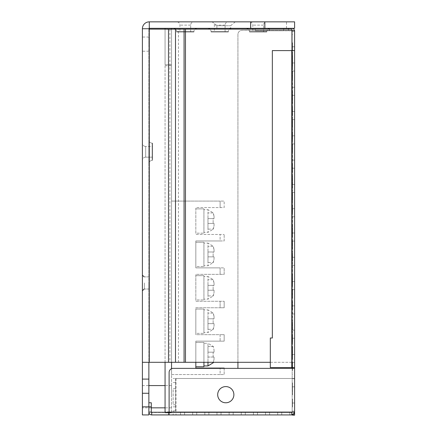 <?xml version="1.0" encoding="UTF-8"?>
<svg xmlns="http://www.w3.org/2000/svg" width="437" height="437" viewBox="0 0 437 437"><rect width="100%" height="100%" fill="white"/><g stroke="black" fill="none" stroke-linecap="round" stroke-linejoin="round"><path stroke-width="0.33" stroke-dasharray="2.19 1.64" d="M165.066 396.709L165.066 407.841L165.066 396.709M148.87 396.709L148.87 407.841L148.87 396.709M145.674 146.433A3.277 3.277 0 0 1 142.396 143.15L142.396 160.439L142.396 143.15A3.277 3.277 0 0 0 145.674 146.433L145.674 151.797L145.674 146.433L145.674 151.797L145.674 146.433L152.513 146.433L152.513 160.439L152.513 146.433L145.674 146.433M145.674 157.162A3.277 3.277 0 0 0 142.396 160.439A3.277 3.277 0 0 1 145.674 157.162L145.674 151.797L145.674 157.162L145.674 151.797L145.674 157.162L152.513 157.162L152.513 151.797L152.513 160.439L152.513 143.15L152.513 157.162L145.674 157.162M252.81 31.972L263.533 31.972L252.81 31.972L252.81 25.128A3.277 3.277 0 0 0 249.527 21.85L266.816 21.85L249.527 21.85M263.533 31.972L263.533 25.128A3.277 3.277 0 0 1 266.816 21.85M214.349 31.972L225.077 31.972L214.349 31.972L214.349 25.128A3.277 3.277 0 0 0 211.071 21.85L228.36 21.85L211.071 21.85M225.077 31.972L225.077 25.128A3.277 3.277 0 0 1 228.36 21.85M179.94 31.972L190.669 31.972L179.94 31.972L179.94 25.128A3.277 3.277 0 0 0 176.663 21.85L193.946 21.85L176.663 21.85M190.669 31.972L190.669 25.128A3.277 3.277 0 0 1 193.946 21.85M228.36 31.972L211.071 31.972L228.36 31.972L228.36 31.606A3.277 3.277 0 0 1 229.48 29.137M207.793 28.329L231.637 28.329L207.793 28.329M211.071 31.972L211.071 31.606A3.277 3.277 0 0 0 209.951 29.137M193.946 31.972L176.663 31.972L193.946 31.972L193.946 31.606A3.277 3.277 0 0 1 195.071 29.137M173.385 28.329L197.229 28.329L173.385 28.329M176.663 31.972L176.663 31.606A3.277 3.277 0 0 0 175.543 29.137M266.816 31.972L249.527 31.972L266.816 31.972L266.816 31.606A3.277 3.277 0 0 1 267.936 29.137M246.25 28.329L270.093 28.329L246.25 28.329M249.527 31.972L249.527 31.606A3.277 3.277 0 0 0 248.407 29.137M152.152 160.439A3.277 3.277 0 0 0 148.87 163.717L148.87 139.873L148.87 163.717A3.277 3.277 0 0 1 152.152 160.439L152.152 151.797L152.152 160.439L152.152 151.797L152.152 160.439L152.513 160.439L152.152 160.439M152.152 143.15A3.277 3.277 0 0 1 148.87 139.873A3.277 3.277 0 0 0 152.152 143.15L152.152 151.797L152.152 143.15L152.152 151.797L152.152 143.15L152.513 143.15L152.513 151.797L152.513 143.15L152.152 143.15M142.396 282.952L142.396 291.053L142.396 282.952M148.87 282.952L148.87 289.026L148.87 282.952M235.297 21.85L230.643 25.756L230.643 28.329L216.883 28.329L216.883 25.756L230.643 25.756L216.883 25.756L212.224 21.85L235.297 21.85L212.224 21.85M216.883 28.329L230.643 28.329M250.685 28.329L264.849 28.329L250.685 28.329L250.685 21.85L264.849 21.85L250.685 21.85M264.849 28.329L264.849 21.85L264.849 28.329M142.396 396.709L142.396 385.576L142.396 396.709M142.396 44.115L142.396 37.03L142.396 44.115M148.87 44.115L148.87 37.03L148.87 44.115M148.87 393.267L142.396 393.267M142.396 362.3L148.875 362.3L148.87 28.733L142.396 28.733A6.883 6.883 0 0 1 149.279 21.85L294.604 21.85L294.604 28.329L149.279 28.329A0.404 0.404 0 0 0 148.87 28.733L149.279 28.733L149.279 29.137L291.949 29.137L291.949 362.3L149.279 362.3L149.279 29.137M270.317 362.3L291.949 362.3L291.949 50.594M148.87 362.3L149.279 362.3M149.279 21.85L149.279 28.329M142.396 28.733L142.396 414.926L148.87 414.926L148.87 28.733M148.87 379.098L142.396 379.098M233.882 394.682A8.095 8.095 0 0 0 225.787 386.587A8.095 8.095 0 0 0 217.692 394.682A8.095 8.095 0 0 0 225.787 402.777A8.095 8.095 0 0 0 233.882 394.682M294.604 297.755L294.604 289.66L294.604 297.755M292.178 297.755L292.178 289.66L292.178 297.755M294.604 358.477L294.604 350.381L294.604 358.477M292.178 358.477L292.178 350.381L292.178 358.477M294.604 346.333L294.604 354.429L294.604 346.333M292.178 346.333L292.178 354.429L292.178 346.333M294.604 188.456L294.604 180.361L294.604 188.456M292.178 188.456L292.178 180.361L292.178 188.456M294.604 334.185L294.604 342.286L294.604 334.185M292.178 334.185L292.178 342.286L292.178 334.185M294.604 103.443L294.604 95.348L294.604 103.443M292.178 103.443L292.178 95.348L292.178 103.443M294.604 370.62L294.604 362.524L294.604 370.62M292.178 370.62L292.178 362.524L292.178 370.62M294.604 127.735L294.604 119.634L294.604 127.735M292.178 127.735L292.178 119.634L292.178 127.735M294.604 285.612L294.604 277.511L294.604 285.612M292.178 285.612L292.178 277.511L292.178 285.612M294.604 249.177L294.604 241.082L294.604 249.177M292.178 249.177L292.178 241.082L292.178 249.177M294.604 382.763L294.604 390.864L294.604 382.763M292.178 382.763L292.178 390.864L292.178 382.763M294.604 152.021L294.604 143.926L294.604 152.021M292.178 152.021L292.178 143.926L292.178 152.021M294.604 394.911L294.604 386.811L294.604 394.911M292.178 394.911L292.178 386.811L292.178 394.911M294.604 176.308L294.604 184.409L294.604 176.308M292.178 176.308L292.178 184.409L292.178 176.308M294.604 322.042L294.604 330.137L294.604 322.042M292.178 322.042L292.178 330.137L292.178 322.042M294.604 309.899L294.604 301.803L294.604 309.899M292.178 309.899L292.178 301.803L292.178 309.899M294.604 200.599L294.604 192.504L294.604 200.599M292.178 200.599L292.178 192.504L292.178 200.599M294.604 237.034L294.604 228.933L294.604 237.034M292.178 237.034L292.178 228.933L292.178 237.034M294.604 224.886L294.604 232.987L294.604 224.886M292.178 224.886L292.178 232.987L292.178 224.886M294.604 261.321L294.604 253.225L294.604 261.321M292.178 261.321L292.178 253.225L292.178 261.321M294.604 115.587L294.604 107.491L294.604 115.587M292.178 115.587L292.178 107.491L292.178 115.587M294.604 212.743L294.604 204.647L294.604 212.743M292.178 212.743L292.178 204.647L292.178 212.743M294.604 273.464L294.604 281.559L294.604 273.464M292.178 273.464L292.178 281.559L292.178 273.464M294.604 164.165L294.604 172.26L294.604 164.165M292.178 164.165L292.178 172.26L292.178 164.165M294.604 139.878L294.604 131.783L294.604 139.878M292.178 139.878L292.178 131.783L292.178 139.878M294.604 407.055L294.604 398.959L294.604 407.055M292.178 368.369L292.511 368.369L292.178 368.369L292.178 412.091L292.178 398.959L292.178 412.091L294.604 412.091L294.576 30.754A2.835 2.835 0 0 1 294.604 31.158A2.835 2.835 0 0 0 291.774 28.329L255.339 28.329L255.339 30.754L255.339 28.329L269.509 28.329L269.509 30.754L283.673 30.754L255.339 30.754L291.774 30.754A0.404 0.404 0 0 1 292.178 31.158L292.178 30.754L294.576 30.754M294.604 415.15L294.604 368.369L294.604 412.091L292.178 412.091L291.774 412.495L291.774 414.926L291.774 412.495L292.178 412.091L294.604 412.091L292.178 412.091L291.774 412.495L292.178 412.091L294.604 412.091L292.178 412.091L294.604 412.091L291.774 414.926L291.774 412.495L292.178 412.091L294.604 412.091L292.178 412.091L291.774 412.495L291.774 414.926L291.774 412.495L292.178 412.091L294.604 412.091L292.178 412.091L291.774 412.495L292.178 412.091L294.604 412.091L292.178 412.091L294.604 412.091L294.035 413.795L292.703 414.768L291.774 414.926L291.774 412.495L292.178 412.091L294.604 412.091L292.178 412.091L291.774 412.495L291.774 414.926L291.774 412.495L292.178 412.091L294.604 412.091L292.178 412.091L294.604 412.091L291.774 414.926L291.774 412.495L292.178 412.091L294.604 412.091L294.604 378.491L173.161 378.491L175.592 378.491L175.592 410.878L173.161 410.878L175.592 410.878L175.592 412.091L173.161 412.091L175.592 412.091M294.604 79.157L294.604 71.056L294.604 79.157M292.178 79.157L292.178 71.056L292.178 79.157M294.604 54.865L294.604 62.961L294.604 54.865M292.178 54.865L292.178 62.961L292.178 54.865M294.604 91.3L294.604 99.396L294.604 91.3M292.178 91.3L292.178 99.396L292.178 91.3M294.604 67.008L294.604 58.913L294.604 67.008M292.178 67.008L292.178 58.913L292.178 67.008M294.604 42.722L294.604 50.818L294.604 42.722M292.178 42.722L292.178 50.818L292.178 42.722M269.607 412.495L269.607 414.926L253.411 414.926L269.607 414.926L253.411 414.926L269.607 414.926L253.411 414.926L269.607 414.926L253.411 414.926L269.607 414.926L253.411 414.926L269.607 414.926L253.411 414.926L269.607 414.926L253.411 414.926L269.607 414.926L253.411 414.926L269.607 414.926L253.411 414.926L269.607 414.926L253.411 414.926L269.607 414.926L253.411 414.926L269.607 414.926L253.411 414.926L269.607 414.926L253.411 414.926L269.607 414.926L253.411 414.926L269.607 414.926L269.607 412.495L269.607 414.926L269.607 412.495L269.607 414.926L269.607 412.495L269.607 414.926L269.607 412.495L269.607 414.926L269.607 412.495L269.607 414.926L269.607 412.495L269.607 414.926L269.607 412.495L253.411 412.495L253.411 414.926L253.411 412.495L269.607 412.495L253.411 412.495L269.607 412.495L253.411 412.495L253.411 414.926L253.411 412.495L269.607 412.495L253.411 412.495L269.607 412.495L253.411 412.495L253.411 414.926L253.411 412.495L269.607 412.495L253.411 412.495L269.607 412.495L253.411 412.495L253.411 414.926L253.411 412.495L269.607 412.495L253.411 412.495L269.607 412.495L253.411 412.495L253.411 414.926L253.411 412.495L269.607 412.495L253.411 412.495L269.607 412.495L253.411 412.495L253.411 414.926L253.411 412.495L269.607 412.495L253.411 412.495L269.607 412.495L253.411 412.495L253.411 414.926L253.411 412.495L269.607 412.495M233.172 412.495L216.981 412.495L233.172 412.495L216.981 412.495L233.172 412.495L216.981 412.495L233.172 412.495L216.981 412.495L233.172 412.495L216.981 412.495L233.172 412.495L216.981 412.495L233.172 412.495L216.981 412.495L233.172 412.495L216.981 412.495L233.172 412.495L216.981 412.495L233.172 412.495L216.981 412.495L233.172 412.495L216.981 412.495L233.172 412.495L216.981 412.495L233.172 412.495L216.981 412.495L233.172 412.495L233.172 414.926L216.981 414.926L233.172 414.926L216.981 414.926L233.172 414.926L216.981 414.926L233.172 414.926L216.981 414.926L233.172 414.926L216.981 414.926L233.172 414.926L216.981 414.926L233.172 414.926L216.981 414.926L233.172 414.926L216.981 414.926L233.172 414.926L216.981 414.926L233.172 414.926L216.981 414.926L233.172 414.926L216.981 414.926L233.172 414.926L216.981 414.926L233.172 414.926L216.981 414.926L233.172 414.926L233.172 412.495L233.172 414.926M216.981 412.495L216.981 414.926M281.75 412.495L265.554 412.495L281.75 412.495L265.554 412.495L281.75 412.495L265.554 412.495L281.75 412.495L265.554 412.495L281.75 412.495L265.554 412.495L281.75 412.495L265.554 412.495L281.75 412.495L265.554 412.495L281.75 412.495L265.554 412.495L281.75 412.495L265.554 412.495L281.75 412.495L265.554 412.495L281.75 412.495L265.554 412.495L281.75 412.495L265.554 412.495L281.75 412.495L265.554 412.495L281.75 412.495L281.75 414.926L265.554 414.926L281.75 414.926L265.554 414.926L281.75 414.926L265.554 414.926L281.75 414.926L265.554 414.926L281.75 414.926L265.554 414.926L281.75 414.926L265.554 414.926L281.75 414.926L265.554 414.926L281.75 414.926L265.554 414.926L281.75 414.926L265.554 414.926L281.75 414.926L265.554 414.926L281.75 414.926L265.554 414.926L281.75 414.926L265.554 414.926L281.75 414.926L265.554 414.926L281.75 414.926L281.75 412.495L281.75 414.926M265.554 412.495L265.554 414.926M257.459 412.495L241.268 412.495L257.459 412.495L241.268 412.495L257.459 412.495L241.268 412.495L257.459 412.495L241.268 412.495L257.459 412.495L241.268 412.495L257.459 412.495L241.268 412.495L257.459 412.495L241.268 412.495L257.459 412.495L241.268 412.495L257.459 412.495L241.268 412.495L257.459 412.495L241.268 412.495L257.459 412.495L241.268 412.495L257.459 412.495L241.268 412.495L257.459 412.495L241.268 412.495L257.459 412.495L257.459 414.926L241.268 414.926L257.459 414.926L241.268 414.926L257.459 414.926L241.268 414.926L257.459 414.926L241.268 414.926L257.459 414.926L241.268 414.926L257.459 414.926L241.268 414.926L257.459 414.926L241.268 414.926L257.459 414.926L241.268 414.926L257.459 414.926L241.268 414.926L257.459 414.926L241.268 414.926L257.459 414.926L241.268 414.926L257.459 414.926L241.268 414.926L257.459 414.926L241.268 414.926L257.459 414.926L257.459 412.495L257.459 414.926M241.268 412.495L241.268 414.926M245.315 412.495L245.315 414.926L229.125 414.926L245.315 414.926L229.125 414.926L245.315 414.926L229.125 414.926L245.315 414.926L229.125 414.926L245.315 414.926L229.125 414.926L245.315 414.926L229.125 414.926L245.315 414.926L229.125 414.926L245.315 414.926L229.125 414.926L245.315 414.926L229.125 414.926L245.315 414.926L229.125 414.926L245.315 414.926L229.125 414.926L245.315 414.926L229.125 414.926L245.315 414.926L229.125 414.926L245.315 414.926L229.125 414.926L245.315 414.926L245.315 412.495L245.315 414.926L245.315 412.495L245.315 414.926L245.315 412.495L245.315 414.926L245.315 412.495L245.315 414.926L245.315 412.495L245.315 414.926L245.315 412.495L245.315 414.926L245.315 412.495L229.125 412.495L229.125 414.926L229.125 412.495L245.315 412.495L229.125 412.495L245.315 412.495L229.125 412.495L229.125 414.926L229.125 412.495L245.315 412.495L229.125 412.495L245.315 412.495L229.125 412.495L229.125 414.926L229.125 412.495L245.315 412.495L229.125 412.495L245.315 412.495L229.125 412.495L229.125 414.926L229.125 412.495L245.315 412.495L229.125 412.495L245.315 412.495L229.125 412.495L229.125 414.926L229.125 412.495L245.315 412.495L229.125 412.495L245.315 412.495L229.125 412.495L229.125 414.926L229.125 412.495L245.315 412.495L229.125 412.495L245.315 412.495L229.125 412.495L229.125 414.926L229.125 412.495L245.315 412.495M221.029 412.495L221.029 414.926L204.833 414.926L221.029 414.926L204.833 414.926L221.029 414.926L204.833 414.926L221.029 414.926L204.833 414.926L221.029 414.926L204.833 414.926L221.029 414.926L204.833 414.926L221.029 414.926L204.833 414.926L221.029 414.926L204.833 414.926L221.029 414.926L204.833 414.926L221.029 414.926L204.833 414.926L221.029 414.926L204.833 414.926L221.029 414.926L204.833 414.926L221.029 414.926L204.833 414.926L221.029 414.926L204.833 414.926L221.029 414.926L221.029 412.495L221.029 414.926L221.029 412.495L221.029 414.926L221.029 412.495L221.029 414.926L221.029 412.495L221.029 414.926L221.029 412.495L221.029 414.926L221.029 412.495L221.029 414.926L221.029 412.495L204.833 412.495L204.833 414.926L204.833 412.495L221.029 412.495L204.833 412.495L221.029 412.495L204.833 412.495L204.833 414.926L204.833 412.495L221.029 412.495L204.833 412.495L221.029 412.495L204.833 412.495L204.833 414.926L204.833 412.495L221.029 412.495L204.833 412.495L221.029 412.495L204.833 412.495L204.833 414.926L204.833 412.495L221.029 412.495L204.833 412.495L221.029 412.495L204.833 412.495L204.833 414.926L204.833 412.495L221.029 412.495L204.833 412.495L221.029 412.495L204.833 412.495L204.833 414.926L204.833 412.495L221.029 412.495L204.833 412.495L221.029 412.495L204.833 412.495L204.833 414.926L204.833 412.495L221.029 412.495M196.737 412.495L196.737 414.926L180.547 414.926L196.737 414.926L180.547 414.926L196.737 414.926L180.547 414.926L196.737 414.926L180.547 414.926L196.737 414.926L180.547 414.926L196.737 414.926L180.547 414.926L196.737 414.926L180.547 414.926L196.737 414.926L180.547 414.926L196.737 414.926L180.547 414.926L196.737 414.926L180.547 414.926L196.737 414.926L180.547 414.926L196.737 414.926L180.547 414.926L196.737 414.926L180.547 414.926L196.737 414.926L180.547 414.926L196.737 414.926L196.737 412.495L196.737 414.926L196.737 412.495L196.737 414.926L196.737 412.495L196.737 414.926L196.737 412.495L196.737 414.926L196.737 412.495L196.737 414.926L196.737 412.495L196.737 414.926L196.737 412.495L180.547 412.495L180.547 414.926L180.547 412.495L196.737 412.495L180.547 412.495L196.737 412.495L180.547 412.495L180.547 414.926L180.547 412.495L196.737 412.495L180.547 412.495L196.737 412.495L180.547 412.495L180.547 414.926L180.547 412.495L196.737 412.495L180.547 412.495L196.737 412.495L180.547 412.495L180.547 414.926L180.547 412.495L196.737 412.495L180.547 412.495L196.737 412.495L180.547 412.495L180.547 414.926L180.547 412.495L196.737 412.495L180.547 412.495L196.737 412.495L180.547 412.495L180.547 414.926L180.547 412.495L196.737 412.495L180.547 412.495L196.737 412.495L180.547 412.495L180.547 414.926L180.547 412.495L196.737 412.495M208.881 412.495L192.69 412.495L208.881 412.495L192.69 412.495L208.881 412.495L192.69 412.495L208.881 412.495L192.69 412.495L208.881 412.495L192.69 412.495L208.881 412.495L192.69 412.495L208.881 412.495L192.69 412.495L208.881 412.495L192.69 412.495L208.881 412.495L192.69 412.495L208.881 412.495L192.69 412.495L208.881 412.495L192.69 412.495L208.881 412.495L192.69 412.495L208.881 412.495L192.69 412.495L208.881 412.495L208.881 414.926L192.69 414.926L208.881 414.926L192.69 414.926L208.881 414.926L192.69 414.926L208.881 414.926L192.69 414.926L208.881 414.926L192.69 414.926L208.881 414.926L192.69 414.926L208.881 414.926L192.69 414.926L208.881 414.926L192.69 414.926L208.881 414.926L192.69 414.926L208.881 414.926L192.69 414.926L208.881 414.926L192.69 414.926L208.881 414.926L192.69 414.926L208.881 414.926L192.69 414.926L208.881 414.926L208.881 412.495L208.881 414.926M192.69 412.495L192.69 414.926M184.594 412.495L168.403 412.495L184.594 412.495L168.403 412.495L184.594 412.495L168.403 412.495L184.594 412.495L168.403 412.495L184.594 412.495L168.403 412.495L184.594 412.495L168.403 412.495L184.594 412.495L168.403 412.495L184.594 412.495L168.403 412.495L184.594 412.495L168.403 412.495L184.594 412.495L168.403 412.495L184.594 412.495L168.403 412.495L184.594 412.495L168.403 412.495L184.594 412.495L168.403 412.495L184.594 412.495L184.594 414.926L168.403 414.926L184.594 414.926L168.403 414.926L184.594 414.926L168.403 414.926L184.594 414.926L168.403 414.926L184.594 414.926L168.403 414.926L184.594 414.926L168.403 414.926L184.594 414.926L168.403 414.926L184.594 414.926L168.403 414.926L184.594 414.926L168.403 414.926L184.594 414.926L168.403 414.926L184.594 414.926L168.403 414.926L184.594 414.926L168.403 414.926L184.594 414.926L168.403 414.926L184.594 414.926L184.594 412.495L184.594 414.926M168.403 412.495L168.403 414.926M175.592 404.804L173.161 404.804L173.161 388.613L175.592 388.613L175.592 404.804L175.592 388.613L173.161 388.613L173.161 404.804L175.592 404.804M292.582 394.911L292.582 386.811L292.582 394.911M292.582 407.055L292.582 398.959L292.582 407.055M292.582 382.763L292.582 390.864L292.582 382.763M292.582 370.62L292.582 362.524L292.582 370.62M292.582 358.477L292.582 350.381L292.582 358.477M292.582 346.333L292.582 354.429L292.582 346.333M292.582 334.185L292.582 342.286L292.582 334.185M292.582 322.042L292.582 330.137L292.582 322.042M292.582 309.899L292.582 301.803L292.582 309.899M292.582 297.755L292.582 289.66L292.582 297.755M292.582 285.612L292.582 277.511L292.582 285.612M292.582 273.464L292.582 281.559L292.582 273.464M292.582 261.321L292.582 253.225L292.582 261.321M292.582 249.177L292.582 241.082L292.582 249.177M292.582 237.034L292.582 228.933L292.582 237.034M292.582 224.886L292.582 232.987L292.582 224.886M292.582 212.743L292.582 204.647L292.582 212.743M292.582 200.599L292.582 192.504L292.582 200.599M292.582 188.456L292.582 180.361L292.582 188.456M292.582 176.308L292.582 184.409L292.582 176.308M292.582 164.165L292.582 172.26L292.582 164.165M292.582 152.021L292.582 143.926L292.582 152.021M292.582 139.878L292.582 131.783L292.582 139.878M292.582 127.735L292.582 119.634L292.582 127.735M292.582 115.587L292.582 107.491L292.582 115.587M292.582 103.443L292.582 95.348L292.582 103.443M292.582 91.3L292.582 99.396L292.582 91.3M292.582 79.157L292.582 71.056L292.582 79.157M292.582 67.008L292.582 58.913L292.582 67.008M292.582 54.865L292.582 62.961L292.582 54.865M292.582 42.722L292.582 50.818L292.582 42.722M292.178 30.754L291.949 367.561L292.178 30.754M292.703 414.768L291.774 414.926L294.604 412.091L292.178 412.091L291.774 412.495L291.774 414.926L291.774 412.495L292.178 412.091L291.774 412.495L151.705 412.495L151.705 414.926L175.996 414.926L175.996 412.091L294.604 412.091L291.774 414.926L293.096 414.598L294.177 413.588L293.096 414.598L291.774 414.926L291.774 412.091L294.604 412.091L292.178 412.091L291.774 412.495L291.774 414.926L291.774 412.495L292.178 412.091L292.178 31.158L294.604 31.158L291.774 31.158L291.774 30.35L291.774 31.158L292.178 31.158A0.404 0.404 0 0 0 291.774 30.754L255.339 30.754L255.339 28.329L255.339 30.754L269.509 30.754L269.509 28.329L283.673 28.329L283.673 30.754L283.673 28.329L255.339 28.329L269.509 28.329L269.509 30.754L269.509 28.329L283.673 28.329L283.673 30.754L283.673 28.329L291.774 28.329M292.511 368.369L292.511 50.594L272.338 50.594L272.338 338.009L270.317 338.009L270.317 367.561L294.604 367.561M292.511 367.561L292.511 50.594L294.582 50.594M294.604 368.369L173.161 368.369A4.048 4.048 0 0 0 169.114 372.417L169.114 414.899M288.535 29.137L288.535 30.754M292.402 414.855L291.774 414.926L291.774 412.495L292.178 412.091L291.774 412.495L291.774 414.926L294.604 412.091L292.178 412.091L294.604 412.091L291.774 414.926L291.774 412.495L292.178 412.091L291.774 412.495L291.774 414.926L291.774 412.495L291.774 414.926L293.795 414.074L294.604 412.091L294.309 413.347M151.705 412.266L173.161 412.495L173.161 414.926L173.161 412.495L291.774 412.495L277.703 412.495L291.774 412.495L277.703 412.495L291.774 412.495L277.703 412.495L291.774 412.495L277.703 412.495L291.774 412.495L277.703 412.495L291.774 412.495L277.703 412.495L291.774 412.495L277.703 412.495L291.774 412.495L277.703 412.495L291.774 412.495L277.703 412.495L291.774 412.495L277.703 412.495L291.774 412.495L277.703 412.495L291.774 412.495L277.703 412.495L291.774 412.495L277.703 412.495L291.774 412.495L277.703 412.495L291.774 412.495L289.846 412.495L291.774 412.495L291.774 414.926L291.774 412.495L292.178 412.091L291.774 412.495L291.774 414.926L291.774 412.495L291.774 414.926L292.195 414.893L293.91 413.954L294.604 412.091L291.774 414.926L294.604 412.091L292.178 412.091L291.774 412.495L291.774 414.926L293.571 414.281L294.582 412.462L293.571 414.281L291.774 414.926L291.774 412.495L292.178 412.091L294.604 412.091L292.178 412.091L291.774 412.495L291.774 414.926L294.604 412.091L291.774 414.926L291.774 412.495L292.178 412.091L294.604 412.091L292.178 412.091L291.774 412.495L291.774 414.926L293.571 414.281L294.582 412.462L293.571 414.281L291.774 414.926L294.604 412.091L291.774 414.926L291.774 412.495L292.178 412.091L294.604 412.091L292.178 412.091L291.774 412.495L291.774 414.926L291.774 412.495L292.178 412.091L291.774 412.495L291.774 414.926L293.571 414.281L294.582 412.462L293.571 414.281L291.774 414.926L291.774 412.495L291.774 414.926L294.604 412.091L292.178 412.091L291.774 412.495L292.178 412.091L294.604 412.091L291.774 414.926L291.774 412.495L291.774 414.926L293.571 414.281L294.582 412.462L293.571 414.281L291.774 414.926L294.604 412.091L292.178 412.091L291.774 412.495L291.774 414.926L293.571 414.281L294.582 412.462L291.774 414.926L291.774 412.495L292.178 412.091L294.604 412.091L292.178 412.091L291.774 412.495L291.774 414.926L293.85 414.019L291.774 414.926L294.604 412.091L291.774 414.926L291.774 412.495L292.178 412.091L291.774 412.495L291.774 414.926L291.774 412.495L291.774 414.926L293.571 414.281L294.582 412.462L294.604 412.091L292.178 412.091L291.774 412.495L292.178 412.091L294.604 412.091L294.582 412.457L293.571 414.281L291.774 414.926L291.774 412.495L291.774 414.926L294.604 412.091L291.774 414.926L293.571 414.281L294.582 412.462L294.604 412.091L292.178 412.091L291.774 412.495L292.178 412.091L294.604 412.091L294.582 412.457L293.571 414.281L291.774 414.926L291.774 412.495L291.774 414.926L294.604 412.091L292.178 412.091L291.774 412.495L291.774 414.926L291.774 412.495L292.178 412.091L294.604 412.091L291.774 414.926L293.571 414.281L294.582 412.462L294.604 412.091L292.178 412.091L291.774 412.495L291.774 414.926L291.774 412.495L292.178 412.091L291.774 412.495L291.774 414.926L294.604 412.091L291.774 414.926L293.571 414.281L294.582 412.462L294.604 412.091L292.178 412.091L294.604 412.091L294.035 413.795M175.592 410.878L175.592 378.491L294.604 378.491L294.604 412.091L292.178 412.091A0.404 0.404 0 0 1 291.774 412.495L292.178 412.091L294.604 412.091L293.795 414.074L291.774 414.926L293.795 414.074L294.604 412.091L292.178 412.091L291.774 412.495L292.178 412.091L294.604 412.091L292.582 412.091L294.604 412.091L291.774 414.926L293.795 414.074L294.604 412.091L291.774 412.091L291.774 414.893L291.774 412.495L292.178 412.091L294.604 412.091L293.85 414.019L291.774 414.926L175.996 414.926L175.996 412.091L291.774 412.091L291.774 414.926L277.703 414.926L291.774 414.926L277.703 414.926L291.774 414.926L277.703 414.926L291.774 414.926L277.703 414.926L291.774 414.926L277.703 414.926L291.774 414.926L277.703 414.926L291.774 414.926L277.703 414.926L291.774 414.926L277.703 414.926L291.774 414.926L277.703 414.926L291.774 414.926L277.703 414.926L291.774 414.926L277.703 414.926L291.774 414.926L277.703 414.926L291.774 414.926L277.703 414.926L291.774 414.926L277.703 414.926L291.774 414.926L289.846 414.926L291.774 414.926L294.604 412.091L292.178 412.091L294.604 412.091L294.38 413.205M237.93 362.3L237.93 34.397A4.048 4.048 0 0 1 241.978 30.35L291.774 30.35L241.978 30.35A4.048 4.048 0 0 0 237.93 34.397L237.93 368.369M151.3 406.825L151.3 402.777L148.87 402.777L148.87 412.091L151.3 412.091L151.3 406.825L148.87 406.825L148.87 412.091A2.835 2.835 0 0 0 151.705 414.926M173.161 410.878L173.161 412.091M291.774 414.926L292.178 414.893L291.774 414.893M151.3 412.091A0.404 0.404 0 0 0 151.705 412.495M148.87 406.825L148.87 402.777M294.604 412.091A2.835 2.835 0 0 1 292.178 414.893M292.582 415.15L292.582 414.806M171.544 396.709L171.544 385.576L171.544 396.709M213.338 229.114L214.048 225.689L214.048 223.449L213.141 223.449L213.141 218.593L214.048 218.593L214.048 216.353L213.338 212.923L207.974 209.684L207.974 232.353L207.974 209.684L203.926 209.684L203.926 232.353L207.974 232.353L213.338 229.114M213.338 262.511L214.048 259.086L214.048 256.847L213.141 256.847L213.141 251.991L214.048 251.991L214.048 249.751L213.338 246.321L207.974 243.081L207.974 265.751L207.974 243.081L203.926 243.081L203.926 265.751L207.974 265.751L213.338 262.511M213.338 295.909L214.048 292.484L214.048 290.244L213.141 290.244L213.141 285.383L214.048 285.383L214.048 283.143L213.338 279.718L207.974 276.479L207.974 299.148L207.974 276.479L203.926 276.479L203.926 299.148L207.974 299.148L213.338 295.909M213.338 329.307L214.048 325.882L214.048 323.642L213.141 323.642L213.141 318.781L214.048 318.781L214.048 316.541L213.338 313.116L207.974 309.877L207.974 332.546L207.974 309.877L203.926 309.877L203.926 332.546L207.974 332.546L213.338 329.307M213.141 346.514L207.974 346.514L207.974 352.178L214.048 352.178L207.974 352.178L207.974 362.705L207.974 346.514L213.141 346.514L214.048 349.939L214.048 352.178L214.048 349.939L214.048 352.178L213.141 352.178L213.141 357.04L214.048 357.04L214.048 359.28L214.048 357.04L214.048 359.28L213.141 362.705L214.048 359.28L214.048 357.04L213.141 357.04L213.141 352.178L214.048 352.178L214.048 349.939L213.338 346.514L207.974 343.274L207.974 362.3M203.926 343.274L203.926 365.944L203.926 343.274L207.974 343.274L207.974 365.944M171.544 28.329L171.544 29.339L165.066 29.339L165.066 28.329L171.544 28.329L165.066 28.329M171.544 29.339L171.544 374.547L171.544 201.086L171.544 374.547L224.17 374.547L224.17 368.069L195.831 368.069L195.831 341.15L224.17 341.15L224.17 334.671L224.17 341.15L220.117 341.15L220.117 334.671L195.831 334.671L195.831 307.752L224.17 307.752L224.17 301.273L224.17 307.752L220.117 307.752L220.117 301.273L195.831 301.273L195.831 274.354L224.17 274.354L224.17 267.876L224.17 274.354L220.117 274.354L220.117 267.876L195.831 267.876L195.831 240.956L224.17 240.956L224.17 234.478L224.17 240.956L220.117 240.956L220.117 234.478L195.831 234.478L195.831 207.559L224.17 207.559L224.17 201.086L224.17 207.559L220.117 207.559L220.117 201.086L171.544 201.086L224.17 201.086L220.117 201.086L220.117 207.559L195.831 207.559L195.831 234.478L224.17 234.478L220.117 234.478L220.117 240.956L195.831 240.956L195.831 267.876L224.17 267.876L220.117 267.876L220.117 274.354L195.831 274.354L195.831 301.273L224.17 301.273L220.117 301.273L220.117 307.752L195.831 307.752L195.831 334.671L224.17 334.671L220.117 334.671L220.117 341.15L195.831 341.15L195.831 362.3M213.141 212.923L207.974 212.923L207.974 218.593L207.974 212.923L213.141 212.923L214.048 216.353L214.048 218.593L207.974 218.593L207.974 223.449L214.048 223.449L214.048 225.689L214.048 223.449L214.048 225.689L213.141 229.114L207.974 229.114L207.974 218.593L214.048 218.593L214.048 216.353L214.048 218.593L213.141 218.593L213.141 223.449L214.048 223.449L214.048 225.689L214.048 223.449L207.974 223.449L213.141 223.449L207.974 223.449L207.974 229.114L213.141 229.114M213.141 246.321L207.974 246.321L207.974 251.991L207.974 246.321L213.141 246.321L214.048 249.751L214.048 251.991L207.974 251.991L207.974 256.847L214.048 256.847L214.048 259.086L214.048 256.847L214.048 259.086L213.141 262.511L207.974 262.511L207.974 251.991L214.048 251.991L214.048 249.751L214.048 251.991L213.141 251.991L213.141 256.847L214.048 256.847L214.048 259.086L214.048 256.847L207.974 256.847L213.141 256.847L207.974 256.847L207.974 262.511L213.141 262.511M213.141 279.718L207.974 279.718L207.974 285.383L207.974 279.718L213.141 279.718L214.048 283.143L214.048 285.383L207.974 285.383L207.974 290.244L214.048 290.244L214.048 292.484L214.048 290.244L214.048 292.484L213.141 295.909L207.974 295.909L207.974 285.383L214.048 285.383L214.048 283.143L214.048 285.383L213.141 285.383L213.141 290.244L214.048 290.244L214.048 292.484L214.048 290.244L207.974 290.244L213.141 290.244L207.974 290.244L207.974 295.909L213.141 295.909M213.141 313.116L207.974 313.116L207.974 318.781L207.974 313.116L213.141 313.116L214.048 316.541L214.048 318.781L207.974 318.781L207.974 323.642L214.048 323.642L214.048 325.882L214.048 323.642L214.048 325.882L213.141 329.307L207.974 329.307L207.974 318.781L214.048 318.781L214.048 316.541L214.048 318.781L213.141 318.781L213.141 323.642L214.048 323.642L214.048 325.882L214.048 323.642L207.974 323.642L213.141 323.642L207.974 323.642L207.974 329.307L213.141 329.307M165.066 29.339L165.066 64.758L171.544 64.758L165.066 64.758L165.066 411.889L171.544 411.889L171.544 374.547L220.117 374.547L220.117 368.369M224.17 368.369L224.17 374.547L220.117 374.547L220.117 368.069M195.831 333.355L195.831 309.068L195.831 333.355L203.926 333.355L195.831 333.355M195.831 299.957L195.831 275.671L195.831 299.957L203.926 299.957L195.831 299.957M195.831 266.559L195.831 242.273L195.831 266.559L203.926 266.559L195.831 266.559M195.831 233.167L195.831 208.875L195.831 233.167L203.926 233.167L195.831 233.167M195.831 366.752L195.831 342.466L195.831 366.752L203.926 366.752L203.926 342.466L203.926 362.3M195.831 342.466L203.926 342.466L195.831 342.466M207.974 352.178L213.141 352.178L207.974 352.178M207.974 357.04L214.048 357.04L214.048 359.28L214.048 357.04L207.974 357.04M203.926 333.355L203.926 309.068L203.926 333.355M195.831 309.068L203.926 309.068L195.831 309.068M203.926 332.546L203.926 309.877M207.974 318.781L213.141 318.781L207.974 318.781M203.926 299.957L203.926 275.671L203.926 299.957M195.831 275.671L203.926 275.671L195.831 275.671M203.926 299.148L203.926 276.479M207.974 285.383L213.141 285.383L207.974 285.383M203.926 266.559L203.926 242.273L203.926 266.559M195.831 242.273L203.926 242.273L195.831 242.273M203.926 265.751L203.926 243.081M207.974 251.991L213.141 251.991L207.974 251.991M203.926 233.167L203.926 208.875L203.926 233.167M195.831 208.875L203.926 208.875L195.831 208.875M203.926 232.353L203.926 209.684M207.974 218.593L213.141 218.593L207.974 218.593M171.544 411.889L171.544 368.708M165.066 411.889L165.066 412.899L171.544 412.899L165.066 412.899L165.066 412.266M171.544 362.3L171.544 29.137M165.066 362.3L165.066 29.137M165.066 65.774L171.544 65.774M263.533 25.128L252.81 25.128L263.533 25.128M225.077 25.128L214.349 25.128L225.077 25.128M190.669 25.128L179.94 25.128L190.669 25.128M211.071 31.606L228.36 31.606L211.071 31.606M176.663 31.606L193.946 31.606L176.663 31.606M249.527 31.606L266.816 31.606L249.527 31.606M144.418 282.952L144.418 289.026L144.418 282.952M286.508 28.329L286.508 21.85M178.46 362.3L178.46 29.137M169.889 29.137L169.889 362.3M168.485 362.3L168.485 29.137M185.474 29.137L185.474 362.3M175.996 378.491L175.996 412.091L175.996 378.491M291.774 412.091L169.114 412.091M291.774 368.369L291.774 367.561M173.161 406.825L175.592 406.825M173.161 382.539L175.592 382.539M214.048 218.593L214.048 216.353L214.048 218.593M214.048 251.991L214.048 249.751L214.048 251.991M214.048 285.383L214.048 283.143L214.048 285.383M214.048 318.781L214.048 316.541L214.048 318.781M214.048 352.178L214.048 349.939L214.048 352.178M151.3 407.841L142.396 407.841M144.205 289.037L142.424 290.698M148.87 276.883L144.418 276.883L148.87 276.883M142.396 385.576L148.87 385.576M148.87 37.03L142.396 37.03M148.87 51.2L142.396 51.2M148.87 289.026L144.418 289.026L148.87 289.026M144.205 276.872L142.424 275.212M292.178 289.66L294.604 289.66L292.178 289.66M292.178 350.381L292.582 350.381M292.178 338.238L294.604 338.238L292.178 338.238M292.178 180.361L292.582 180.361M292.178 326.089L292.582 326.089M292.178 95.348L294.604 95.348L292.178 95.348M292.178 362.524L294.604 362.524L292.178 362.524M292.178 119.634L294.604 119.634L292.178 119.634M292.178 277.511L292.582 277.511M292.178 241.082L294.604 241.082L292.178 241.082M292.178 374.667L292.582 374.667M292.178 143.926L294.604 143.926L292.178 143.926M292.178 386.811L294.604 386.811L292.178 386.811M292.178 168.212L294.604 168.212L292.178 168.212M292.178 313.946L294.604 313.946L292.178 313.946M292.178 301.803L292.582 301.803M292.178 192.504L294.604 192.504L292.178 192.504M292.178 228.933L292.582 228.933M292.178 216.79L294.604 216.79L292.178 216.79M292.178 253.225L292.582 253.225M292.178 107.491L292.582 107.491M292.178 204.647L292.582 204.647M292.178 265.368L294.604 265.368L292.178 265.368M292.178 156.069L292.582 156.069M292.178 131.783L292.582 131.783M292.178 398.959L292.582 398.959M292.178 71.056L294.604 71.056L292.178 71.056M292.178 46.77L294.604 46.77L292.178 46.77M292.178 83.205L292.582 83.205M292.178 58.913L292.582 58.913M292.178 34.627L292.582 34.627M292.178 50.818L292.582 50.818M292.178 62.961L294.604 62.961L292.178 62.961M292.178 75.104L292.582 75.104M292.178 87.253L294.604 87.253L292.178 87.253M292.178 99.396L292.582 99.396M292.178 111.539L294.604 111.539L292.178 111.539M292.178 123.682L292.582 123.682M292.178 135.831L294.604 135.831L292.178 135.831M292.178 147.974L292.582 147.974M292.178 160.117L294.604 160.117L292.178 160.117M292.178 172.26L292.582 172.26M292.178 184.409L294.604 184.409L292.178 184.409M292.178 196.552L292.582 196.552M292.178 208.695L294.604 208.695L292.178 208.695M292.178 220.838L292.582 220.838M292.178 232.987L294.604 232.987L292.178 232.987M292.178 245.13L292.582 245.13M292.178 257.273L294.604 257.273L292.178 257.273M292.178 269.416L292.582 269.416M292.178 281.559L294.604 281.559L292.178 281.559M292.178 293.708L292.582 293.708M292.178 305.851L294.604 305.851L292.178 305.851M292.178 317.994L292.582 317.994M292.178 330.137L294.604 330.137L292.178 330.137M292.178 342.286L292.582 342.286M292.178 354.429L294.604 354.429L292.178 354.429M292.178 366.572L292.582 366.572M292.178 378.715L294.604 378.715L292.178 378.715M292.178 390.864L292.582 390.864M292.178 403.007L294.604 403.007L292.178 403.007M292.178 411.102L294.604 411.102L292.178 411.102M289.846 412.495L289.846 414.926M277.703 412.495L277.703 414.926L277.703 412.495M171.544 385.576L165.066 385.576M214.048 225.689L214.048 223.449M214.048 259.086L214.048 256.847M214.048 292.484L214.048 290.244M214.048 325.882L214.048 323.642M214.048 359.28L214.048 357.04M171.544 407.841L165.066 407.841"/><path stroke-width="0.66" d="M229.48 29.137A3.277 3.277 0 0 1 231.637 28.329M209.951 29.137A3.277 3.277 0 0 0 207.793 28.329M195.071 29.137A3.277 3.277 0 0 1 197.229 28.329M175.543 29.137A3.277 3.277 0 0 0 173.385 28.329M267.936 29.137A3.277 3.277 0 0 1 270.093 28.329M248.407 29.137A3.277 3.277 0 0 0 246.25 28.329M142.396 362.3L148.87 362.3L148.87 414.926L142.396 414.926L142.396 28.733A6.883 6.883 0 0 1 149.279 21.85L294.604 21.85L294.604 28.329L264.849 28.329L264.849 21.85M149.279 21.85L149.279 28.329L264.849 28.329M168.485 362.3L149.279 362.3L149.279 29.137L168.485 29.137L168.485 362.3L270.317 362.3M148.875 362.3L149.279 362.3M175.499 362.3L175.499 29.137L291.949 29.137L291.949 50.594M250.652 28.329L250.652 21.85M250.685 28.329L250.685 21.85L250.685 28.329M149.279 29.137L149.279 28.733L142.396 28.733M149.279 28.329A0.404 0.404 0 0 0 148.87 28.733M175.499 29.137L168.485 29.137M148.87 393.267L142.396 393.267M148.87 379.098L142.396 379.098M217.692 394.682A8.095 8.095 0 0 1 225.787 386.587A8.095 8.095 0 0 1 233.882 394.682A8.095 8.095 0 0 1 225.787 402.777A8.095 8.095 0 0 1 217.692 394.682M291.949 30.754L294.604 30.754L294.604 368.369L173.161 368.369A4.048 4.048 0 0 0 169.114 372.417L169.114 414.899L151.705 414.926A2.835 2.835 0 0 1 148.87 412.091L151.3 412.091L151.3 402.777L148.87 402.777M292.178 368.369L292.178 367.561M294.604 368.369L294.604 412.091A2.835 2.835 0 0 1 291.774 414.926L291.774 412.091L294.604 412.091L294.604 415.15L292.582 415.15L292.582 414.806M294.582 30.754L294.582 50.594L272.338 50.594L272.338 338.009L270.317 338.009L270.317 367.561L294.604 367.561M288.535 28.329L288.535 29.137M292.178 412.091L291.774 412.495A0.404 0.404 0 0 0 292.178 412.091M294.309 413.347L294.035 413.795M293.418 414.396L292.703 414.768M293.205 414.533L292.402 414.855M294.38 413.205L294.604 412.091M169.114 412.266L151.705 412.266L151.705 414.899M294.576 30.754A2.835 2.835 0 0 0 291.774 28.329M292.511 368.369L292.511 367.561M291.774 414.926L151.705 414.926M237.93 368.369L237.93 362.3M151.3 412.091A0.404 0.404 0 0 0 151.705 412.495M213.141 362.705L213.36 362.3M203.926 365.944L207.974 365.944L213.343 362.705M220.117 368.369L220.117 368.069L195.831 368.069L195.831 362.3M220.117 368.069L224.17 368.069L224.17 368.369M203.926 362.3L203.926 366.752L195.831 366.752M171.544 368.708L171.544 362.3M171.544 29.137L171.544 28.329M165.066 412.266L165.066 362.3M165.066 29.137L165.066 28.329M185.474 362.3L185.474 29.137M151.3 406.825L142.396 406.825M184.07 29.137L184.07 362.3M291.774 50.594L291.774 368.369M291.774 412.091L169.114 412.091M207.974 362.3L207.974 365.922M165.066 407.841L151.3 407.841M165.066 385.576L148.87 385.576M144.205 289.037L142.424 290.698M142.424 275.212L144.205 276.872"/></g></svg>
